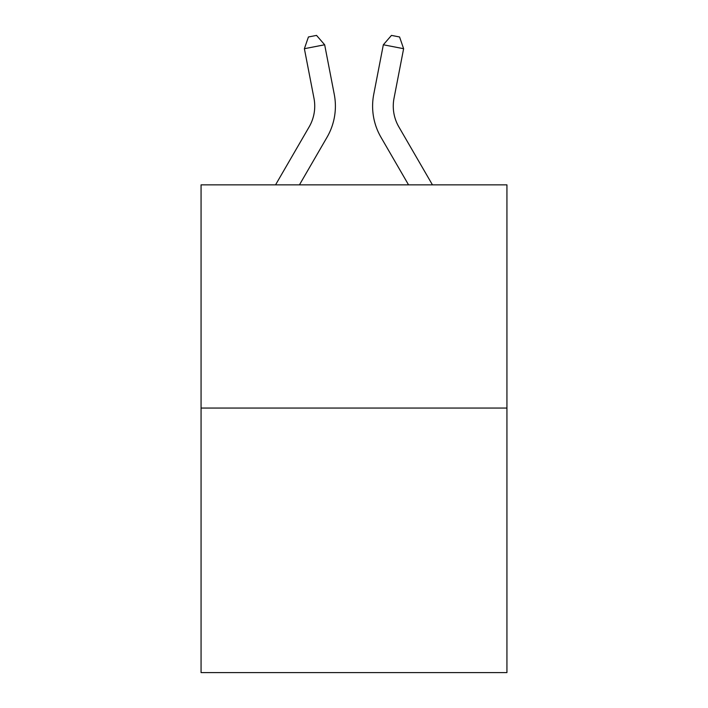 <?xml version="1.0" encoding="UTF-8"?>
<svg xmlns="http://www.w3.org/2000/svg" width="708" height="708" viewBox="0 0 708 708"><rect width="100%" height="100%" fill="white"/><g stroke="black" fill="none" stroke-linecap="round" stroke-linejoin="round"><path stroke-width="1.06" d="M506.937 408.056L506.937 184.85L201.063 184.85L201.063 672.6L506.937 672.6L506.937 408.056L201.063 408.056M334.264 94.359L324.662 44.772L334.264 94.359A62.003 62.003 0 0 1 327.043 137.237L299.449 184.85M432.446 184.85L398.843 126.874A41.338 41.338 0 0 1 394.02 98.288L403.622 48.702L383.338 44.772L373.736 94.359A62.003 62.003 0 0 0 380.957 137.237L408.551 184.85M275.554 184.85L309.157 126.874A41.338 41.338 0 0 0 313.98 98.288L304.378 48.702L308.423 36.975L316.538 35.4L324.662 44.772L304.378 48.702M309.157 126.874A41.338 41.338 0 0 0 313.98 98.288A41.338 41.338 0 0 1 309.157 126.874A41.338 41.338 0 0 0 313.98 98.288A41.338 41.338 0 0 1 309.157 126.874A41.338 41.338 0 0 0 313.98 98.288A41.338 41.338 0 0 1 309.157 126.874A41.338 41.338 0 0 0 313.98 98.288A41.338 41.338 0 0 1 309.157 126.874A41.338 41.338 0 0 0 313.98 98.288A41.338 41.338 0 0 1 309.157 126.874A41.338 41.338 0 0 0 313.98 98.288A41.338 41.338 0 0 1 309.157 126.874A41.338 41.338 0 0 0 313.98 98.288A41.338 41.338 0 0 1 309.157 126.874M398.843 126.874A41.338 41.338 0 0 1 394.02 98.288A41.338 41.338 0 0 0 398.843 126.874A41.338 41.338 0 0 1 394.02 98.288A41.338 41.338 0 0 0 398.843 126.874A41.338 41.338 0 0 1 394.02 98.288A41.338 41.338 0 0 0 398.843 126.874A41.338 41.338 0 0 1 394.02 98.288A41.338 41.338 0 0 0 398.843 126.874A41.338 41.338 0 0 1 394.02 98.288A41.338 41.338 0 0 0 398.843 126.874A41.338 41.338 0 0 1 394.02 98.288A41.338 41.338 0 0 0 398.843 126.874A41.338 41.338 0 0 1 394.02 98.288A41.338 41.338 0 0 0 398.843 126.874A41.338 41.338 0 0 1 394.02 98.288M403.622 48.702L399.577 36.975L391.462 35.4L383.338 44.772L373.736 94.359"/></g></svg>
